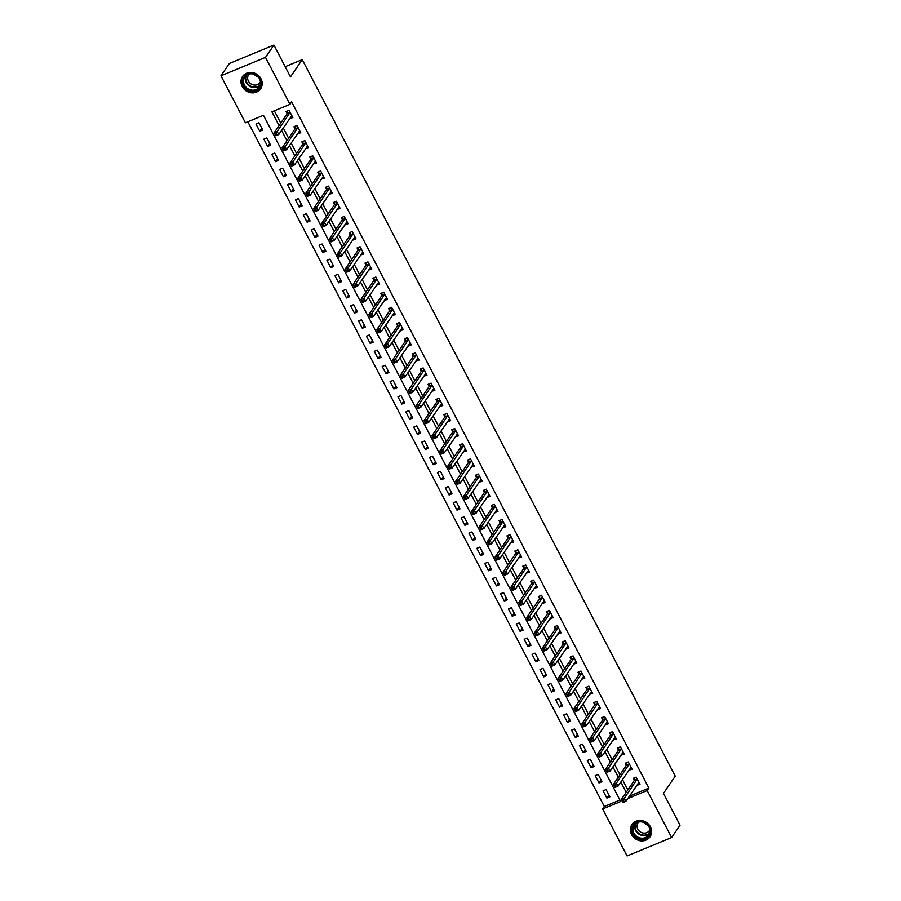 <?xml version="1.0" encoding="UTF-8"?>
<svg xmlns="http://www.w3.org/2000/svg" width="901" height="901" viewBox="0 0 901 901"><rect width="100%" height="100%" fill="white"/><g stroke="black" fill="none" stroke-linecap="round" stroke-linejoin="round"><path stroke-width="1.35" d="M260.986 78.759A10.925 9.877 34.3 0 1 260.626 88.805A10.925 9.877 34.3 0 1 251.221 92.78A10.925 9.877 34.3 0 1 242.211 86.53A10.925 9.877 34.3 0 1 242.572 76.495A10.925 9.877 34.3 0 1 251.965 72.508A10.925 9.877 34.3 0 1 260.986 78.759M650.387 826.791A10.925 9.877 34.3 0 1 650.015 836.826A10.925 9.877 34.3 0 1 640.622 840.813A10.925 9.877 34.3 0 1 631.612 834.563A10.925 9.877 34.3 0 1 631.973 824.516A10.925 9.877 34.3 0 1 641.366 820.529A10.925 9.877 34.3 0 1 650.387 826.791M220.959 75.797L229.372 63.475L273.915 45.05L290.482 76.878L302.24 59.624L675.232 776.133L663.474 793.387L680.041 825.203L671.628 837.525L627.085 855.95L602.634 808.974L620.688 801.507L263.475 115.305L245.421 122.773L220.959 75.797L265.502 57.371L289.964 104.347L271.911 111.814L279.062 125.566M247.854 121.77L604.312 806.508L602.634 808.974M604.312 806.508L619.933 800.043M609.887 796.833L606.103 789.558L603.084 790.808L606.88 798.083L609.887 796.833M601.992 781.685L598.208 774.409L595.201 775.648L598.985 782.924L601.992 781.685M594.108 766.526L590.324 759.25L587.306 760.5L591.101 767.776L594.108 766.526M586.213 751.366L582.429 744.102L579.422 745.341L583.206 752.617L586.213 751.366M578.329 736.218L574.545 728.943L571.538 730.193L575.322 737.457L578.329 736.218M570.446 721.059L566.65 713.783L563.643 715.034L567.427 722.309L570.446 721.059M562.551 705.911L558.766 698.635L555.759 699.874L559.544 707.15L562.551 705.911M554.667 690.752L550.871 683.476L547.864 684.726L551.649 692.002L554.667 690.752M546.772 675.604L542.988 668.328L539.981 669.567L543.765 676.842L546.772 675.604M538.888 660.444L535.093 653.169L532.086 654.419L535.87 661.694L538.888 660.444M530.993 645.285L527.209 638.021L524.202 639.26L527.986 646.535L530.993 645.285M523.109 630.137L519.325 622.861L516.307 624.1L520.102 631.376L523.109 630.137M515.214 614.978L511.43 607.702L508.423 608.952L512.207 616.228L515.214 614.978M507.331 599.829L503.546 592.554L500.528 593.793L504.323 601.068L507.331 599.829M499.436 584.67L495.651 577.395L492.644 578.645L496.428 585.92L499.436 584.67M491.552 569.522L487.768 562.247L484.749 563.485L488.545 570.761L491.552 569.522M483.657 554.363L479.873 547.087L476.866 548.337L480.65 555.602L483.657 554.363M475.773 539.203L471.989 531.939L468.982 533.178L472.766 540.454L475.773 539.203M467.889 524.055L464.094 516.78L461.087 518.019L464.871 525.294L467.889 524.055M459.994 508.896L456.21 501.62L453.203 502.871L456.987 510.146L459.994 508.896M452.111 493.748L448.315 486.472L445.308 487.711L449.092 494.987L452.111 493.748M444.216 478.589L440.431 471.313L437.424 472.563L441.208 479.839L444.216 478.589M436.332 463.441L432.536 456.165L429.529 457.404L433.313 464.679L436.332 463.441M428.437 448.281L424.653 441.006L421.645 442.256L425.43 449.52L428.437 448.281M420.553 433.122L416.769 425.846L413.75 427.097L417.546 434.372L420.553 433.122M412.658 417.974L408.874 410.698L405.867 411.937L409.651 419.213L412.658 417.974M404.774 402.815L400.99 395.539L397.972 396.789L401.767 404.065L404.774 402.815M396.879 387.667L393.095 380.391L390.088 381.63L393.872 388.905L396.879 387.667M388.995 372.507L385.211 365.232L382.193 366.482L385.988 373.757L388.995 372.507M381.1 357.348L377.316 350.084L374.309 351.322L378.093 358.598L381.1 357.348M373.217 342.2L369.433 334.924L366.425 336.174L370.21 343.439L373.217 342.2M365.333 327.04L361.538 319.765L358.53 321.015L362.315 328.291L365.333 327.04M357.438 311.892L353.654 304.617L350.647 305.856L354.431 313.131L357.438 311.892M349.554 296.733L345.759 289.458L342.752 290.708L346.536 297.983L349.554 296.733M341.659 281.585L337.875 274.309L334.868 275.548L338.652 282.824L341.659 281.585M333.775 266.426L329.98 259.15L326.973 260.4L330.757 267.676L333.775 266.426M325.88 251.266L322.096 244.002L319.089 245.241L322.873 252.517L325.88 251.266M317.997 236.118L314.212 228.843L311.194 230.093L314.99 237.357L317.997 236.118M310.102 220.959L306.317 213.683L303.31 214.934L307.095 222.209L310.102 220.959M302.218 205.811L298.434 198.535L295.415 199.774L299.211 207.05L302.218 205.811M294.323 190.652L290.539 183.376L287.532 184.626L291.316 191.902L294.323 190.652M286.439 175.504L282.655 168.228L279.637 169.467L283.432 176.742L286.439 175.504M278.544 160.344L274.76 153.069L271.753 154.319L275.537 161.594L278.544 160.344M270.66 145.185L266.876 137.921L263.869 139.159L267.653 146.435L270.66 145.185M262.777 130.037L258.981 122.761L255.974 124.011L259.758 131.276L262.777 130.037M630.373 794.738L630.801 795.549L648.855 788.082L291.642 101.881L289.964 104.347M274.343 110.812L280.74 123.11M283.263 127.931L288.635 138.258M291.147 143.09L296.519 153.418M299.031 158.238L304.414 168.566M306.926 173.397L312.298 183.725M314.809 188.557L320.193 198.873M322.704 203.705L328.077 214.033M330.588 218.864L335.972 229.192M338.483 234.012L343.855 244.34M346.367 249.172L351.75 259.499M354.262 264.32L359.634 274.647M362.146 279.479L367.518 289.807M370.041 294.638L375.413 304.966M377.924 309.786L383.297 320.114M385.819 324.946L391.192 335.273M393.703 340.094L399.075 350.421M401.587 355.253L406.97 365.581M409.482 370.401L414.854 380.729M417.366 385.56L422.749 395.888M425.261 400.72L430.633 411.047M433.144 415.868L438.528 426.196M441.04 431.027L446.412 441.355M448.923 446.175L454.307 456.503M456.818 461.335L462.19 471.662M464.702 476.483L470.085 486.81M472.597 491.642L477.969 501.97M480.481 506.801L485.853 517.129M488.376 521.949L493.748 532.277M496.26 537.109L501.632 547.436M504.143 552.257L509.527 562.584M512.038 567.416L517.411 577.744M519.922 582.564L525.306 592.892M527.817 597.723L533.189 608.051M535.701 612.883L541.084 623.21M543.596 628.031L548.968 638.358M551.48 643.19L556.863 653.518M559.375 658.338L564.747 668.666M567.258 673.497L572.642 683.825M575.153 688.646L580.526 698.973M583.037 703.805L588.409 714.133M590.932 718.964L596.304 729.292M598.816 734.112L604.188 744.44M606.7 749.272L612.083 759.599M614.595 764.42L619.967 774.747M622.478 779.579L627.862 789.907M636.804 785.3L639.98 784.388L636.196 777.112L633.189 778.351L634.214 780.334M628.909 770.152L632.097 769.229L628.301 761.953L625.294 763.203L626.319 765.174M621.026 754.993L624.202 754.081L620.417 746.805L617.41 748.044L618.435 750.015M613.142 739.845L616.318 738.921L612.534 731.646L609.515 732.896L610.54 734.867M605.247 724.686L608.423 723.773L604.639 716.498L601.631 717.737L602.656 719.708M597.363 709.538L600.539 708.614L596.755 701.338L593.736 702.589L594.773 704.559M589.468 694.378L592.644 693.455L588.86 686.179L585.853 687.429L586.878 689.4M581.584 679.219L584.76 678.307L580.976 671.031L577.958 672.27L578.994 674.252M573.689 664.071L576.865 663.147L573.081 655.872L570.074 657.122L571.099 659.093M565.805 648.911L568.981 647.999L565.197 640.724L562.19 641.962L563.215 643.933M557.91 633.763L561.098 632.84L557.302 625.564L554.295 626.814L555.32 628.785M550.027 618.604L553.203 617.681L549.419 610.416L546.411 611.655L547.436 613.626M542.132 603.456L545.319 602.532L541.524 595.257L538.516 596.507L539.541 598.478M534.248 588.297L537.424 587.373L533.64 580.098L530.633 581.348L531.658 583.319M526.353 573.137L529.54 572.225L525.745 564.95L522.738 566.188L523.763 568.171M518.469 557.989L521.645 557.066L517.861 549.79L514.854 551.04L515.879 553.011M510.585 542.83L513.761 541.918L509.977 534.642L506.959 535.881L507.984 537.852M502.69 527.682L505.866 526.758L502.082 519.483L499.075 520.733L500.1 522.704M494.807 512.523L497.983 511.599L494.199 504.335L491.18 505.574L492.216 507.545M486.912 497.375L490.088 496.451L486.303 489.175L483.296 490.426L484.321 492.397M479.028 482.215L482.204 481.292L478.42 474.016L475.401 475.266L476.438 477.237M471.133 467.056L474.309 466.144L470.525 458.868L467.518 460.107L468.543 462.089M463.249 451.908L466.425 450.984L462.641 443.709L459.634 444.959L460.659 446.93M455.354 436.748L458.541 435.836L454.746 428.561L451.739 429.8L452.764 431.77M447.47 421.6L450.646 420.677L446.862 413.401L443.855 414.651L444.88 416.622M439.575 406.441L442.763 405.518L438.967 398.253L435.96 399.492L436.985 401.463M431.692 391.282L434.868 390.37L431.083 383.094L428.076 384.344L429.101 386.315M423.797 376.134L426.984 375.21L423.188 367.935L420.181 369.185L421.206 371.156M415.913 360.974L419.089 360.062L415.305 352.787L412.298 354.025L413.322 355.996M408.029 345.826L411.205 344.903L407.421 337.627L404.403 338.877L405.427 340.848M400.134 330.667L403.31 329.755L399.526 322.479L396.519 323.718L397.544 325.689M392.25 315.519L395.426 314.595L391.642 307.32L388.624 308.57L389.66 310.541M384.355 300.36L387.531 299.436L383.747 292.172L380.74 293.411L381.765 295.382M376.472 285.2L379.648 284.288L375.863 277.012L372.845 278.251L373.881 280.234M368.577 270.052L371.753 269.129L367.968 261.853L364.961 263.103L365.986 265.074M360.693 254.893L363.869 253.981L360.085 246.705L357.078 247.944L358.102 249.915M352.798 239.745L355.985 238.821L352.19 231.546L349.183 232.796L350.207 234.767M344.914 224.586L348.09 223.673L344.306 216.398L341.299 217.637L342.324 219.607M337.019 209.437L340.206 208.514L336.411 201.238L333.404 202.488L334.429 204.459M329.135 194.278L332.311 193.355L328.527 186.09L325.52 187.329L326.545 189.3M321.24 179.119L324.428 178.207L320.632 170.931L317.625 172.17L318.65 174.152M313.357 163.971L316.533 163.047L312.748 155.772L309.741 157.022L310.766 158.993M305.462 148.811L308.649 147.899L304.865 140.624L301.846 141.862L302.871 143.833M297.578 133.663L300.754 132.74L296.97 125.464L293.963 126.714L294.987 128.685M289.694 118.504L292.87 117.592L289.086 110.316L286.067 111.555L287.104 113.526M302.24 59.624L285.178 66.685M273.915 45.05L265.502 57.371M648.855 788.082L647.177 790.549L671.628 837.525M628.695 797.194L629.112 798.016L647.177 790.549M281.574 130.397L286.957 140.725M289.469 145.557L294.841 155.884M297.353 160.705L302.736 171.032M305.248 175.864L310.62 186.192M313.131 191.012L318.504 201.34M321.026 206.171L326.399 216.499M328.91 221.319L334.282 231.647M336.805 236.479L342.177 246.806M344.689 251.638L350.061 261.966M352.573 266.786L357.956 277.114M360.468 281.945L365.84 292.273M368.351 297.093L373.735 307.421M376.246 312.253L381.619 322.581M384.13 327.401L389.514 337.729M392.025 342.56L397.397 352.888M399.909 357.72L405.292 368.047M407.804 372.868L413.176 383.195M415.688 388.027L421.06 398.355M423.583 403.175L428.955 413.503M431.466 418.334L436.839 428.662M439.361 433.482L444.734 443.81M447.245 448.642L452.617 458.969M455.129 463.801L460.512 474.129M463.024 478.949L468.396 489.277M470.908 494.108L476.291 504.436M478.803 509.256L484.175 519.584M486.686 524.416L492.07 534.744M494.581 539.575L499.954 549.892M502.465 554.723L507.849 565.051M510.36 569.882L515.732 580.21M518.244 585.031L523.616 595.358M526.139 600.19L531.511 610.518M534.023 615.338L539.395 625.666M541.918 630.497L547.29 640.825M549.801 645.657L555.174 655.984M557.685 660.805L563.069 671.132M565.58 675.964L570.952 686.292M573.464 691.112L578.847 701.44M581.359 706.271L586.731 716.599M589.243 721.419L594.626 731.747M597.138 736.579L602.51 746.906M605.022 751.738L610.405 762.066M612.917 766.886L618.289 777.214M620.8 782.045L626.184 792.373M630.801 795.549L629.112 798.016M638.618 783.228L636.973 785.627M608.952 795.042L606.88 798.083M261.842 128.235L259.758 131.276M269.726 143.394L267.653 146.435M277.609 158.553L275.537 161.594M285.504 173.702L283.432 176.742M293.388 188.861L291.316 191.902M301.283 204.009L299.211 207.05M309.167 219.168L307.095 222.209M317.062 234.316L314.99 237.357M324.946 249.476L322.873 252.517M332.841 264.635L330.757 267.676M340.724 279.783L338.652 282.824M348.619 294.942L346.536 297.983M356.503 310.09L354.431 313.131M364.398 325.25L362.315 328.291M372.282 340.398L370.21 343.439M380.166 355.557L378.093 358.598M388.061 370.716L385.988 373.757M395.944 385.865L393.872 388.905M403.839 401.024L401.767 404.065M411.723 416.172L409.651 419.213M419.618 431.331L417.546 434.372M427.502 446.479L425.43 449.52M435.397 461.639L433.313 464.679M443.281 476.798L441.208 479.839M451.176 491.946L449.092 494.987M459.06 507.105L456.987 510.146M466.955 522.253L464.871 525.294M474.838 537.413L472.766 540.454M482.722 552.561L480.65 555.602M490.617 567.72L488.545 570.761M498.501 582.879L496.428 585.92M506.396 598.027L504.323 601.068M514.28 613.187L512.207 616.228M522.175 628.335L520.102 631.376M530.058 643.494L527.986 646.535M537.953 658.642L535.87 661.694M545.837 673.802L543.765 676.842M553.732 688.961L551.649 692.002M561.616 704.109L559.544 707.15M569.511 719.268L567.427 722.309M577.395 734.416L575.322 737.457M585.278 749.576L583.206 752.617M593.173 764.735L591.101 767.776M601.057 779.883L598.985 782.924M630.723 768.069L629.078 770.479M622.839 752.921L621.194 755.32M614.944 737.761L613.311 740.172M607.06 722.602L605.416 725.012M599.165 707.454L597.532 709.853M591.281 692.295L589.637 694.705M583.386 677.147L581.753 679.545M575.502 661.987L573.858 664.397M567.619 646.839L565.974 649.238M559.724 631.68L558.079 634.09M551.84 616.521L550.196 618.931M543.945 601.372L542.301 603.771M536.061 586.213L534.417 588.623M528.166 571.065L526.522 573.464M520.282 555.906L518.638 558.316M512.387 540.758L510.754 543.157M504.504 525.598L502.859 528.009M496.609 510.439L494.976 512.849M488.725 495.291L487.081 497.69M480.83 480.132L479.197 482.542M472.946 464.984L471.302 467.382M465.062 449.824L463.418 452.234M457.167 434.665L455.523 437.075M449.284 419.517L447.639 421.927M441.389 404.358L439.744 406.768M433.505 389.209L431.861 391.608M425.61 374.05L423.966 376.46M417.726 358.902L416.082 361.301M409.831 343.743L408.198 346.153M401.947 328.583L400.303 330.994M394.052 313.435L392.419 315.846M386.169 298.276L384.524 300.686M378.274 283.128L376.641 285.527M370.39 267.969L368.746 270.379M362.506 252.821L360.862 255.22M354.611 237.661L352.967 240.071M346.727 222.502L345.083 224.912M338.832 207.354L337.188 209.753M330.949 192.195L329.304 194.605M323.054 177.046L321.409 179.445M315.17 161.887L313.525 164.297M307.275 146.739L305.642 149.138M299.391 131.58L297.747 133.99M291.496 116.42L289.863 118.831M638.066 783.453L639.237 782.969M623.424 800.223L622.219 800.73L622.85 801.935L624.055 801.439L623.424 800.223L624.292 798.309L625.868 801.338L622.861 802.577L621.285 799.547L624.292 798.309L637.221 779.083M638.955 782.417L625.868 801.338L624.055 801.439M622.219 800.73L621.285 799.547L634.124 780.728L634.417 777.845M622.85 801.935L622.861 802.577M630.182 768.294L631.353 767.81M615.529 785.075L614.336 785.571L614.966 786.787L616.16 786.28L615.529 785.075L616.397 783.149L617.973 786.179L614.966 787.429L613.39 784.399L616.397 783.149L629.337 763.924M631.072 767.258L617.973 786.179L616.16 786.28M614.336 785.571L613.39 784.399L626.229 765.568L626.533 762.697M614.966 786.787L614.966 787.429M622.287 753.146L623.469 752.65M607.646 769.916L606.441 770.411L607.071 771.628L608.276 771.132L607.646 769.916L608.513 767.99L610.09 771.031L607.083 772.27L605.506 769.24L608.513 767.99L621.442 748.776M623.177 752.11L610.09 771.031L608.276 771.132M606.441 770.411L605.506 769.24L618.345 750.42L618.638 747.537M607.071 771.628L607.083 772.27M614.403 737.987L615.574 737.502M599.762 754.768L598.557 755.263L599.188 756.48L600.393 755.973L599.762 754.768L600.618 752.842L602.206 755.871L599.188 757.122L597.611 754.081L600.618 752.842L613.558 733.617M615.293 736.95L602.206 755.871L600.393 755.973M598.557 755.263L597.611 754.081L610.45 735.261L610.754 732.378M599.188 756.48L599.188 757.122M606.508 722.827L607.691 722.343M591.867 739.608L590.662 740.104L591.293 741.32L592.498 740.825L591.867 739.608L592.734 737.682L594.311 740.712L591.304 741.962L589.727 738.933L592.734 737.682L605.663 718.469M607.398 721.791L594.311 740.712L592.498 740.825M590.662 740.104L589.727 738.933L602.566 720.102L602.87 717.23M591.293 741.32L591.304 741.962M641.636 821.509A9.449 8.548 34.3 0 1 650.432 831.465A9.449 8.548 34.3 0 1 640.893 839.045A9.449 8.548 34.3 0 1 632.097 829.1A9.449 8.548 34.3 0 1 641.636 821.509M641.084 838.155A8.751 7.918 -145.7 0 0 648.664 834.968A8.751 7.918 -145.7 0 0 641.782 821.915A8.751 7.918 -145.7 0 0 634.203 825.102A8.751 7.918 -145.7 0 0 641.084 838.155M649.869 829.776A6.893 6.239 34.3 0 1 649.418 830.553A6.893 6.239 34.3 0 1 643.46 833.065A6.893 6.239 34.3 0 1 638.032 822.782A6.893 6.239 34.3 0 1 638.595 822.095M632.952 823.323A10.857 9.821 -145.7 0 0 632.299 824.167A10.857 9.821 -145.7 0 0 640.836 840.351A10.857 9.821 -145.7 0 0 650.229 836.398A10.857 9.821 -145.7 0 0 650.781 835.475M647.684 825.068A6.893 6.239 34.3 0 1 643.776 822.399M243.743 85.618A9.449 8.548 34.3 0 1 247.606 74.073A9.449 8.548 34.3 0 1 259.995 78.894A9.449 8.548 34.3 0 1 256.132 90.438A9.449 8.548 34.3 0 1 243.743 85.618M259.556 78.894A8.751 7.918 -145.7 0 0 252.336 73.882A8.751 7.918 -145.7 0 0 244.802 77.069A8.751 7.918 -145.7 0 0 244.509 85.122A8.751 7.918 -145.7 0 0 251.739 90.134A8.751 7.918 -145.7 0 0 259.263 86.935A8.751 7.918 -145.7 0 0 259.556 78.894M260.468 81.754A6.893 6.239 34.3 0 1 260.029 82.52A6.893 6.239 34.3 0 1 254.093 85.032A6.893 6.239 34.3 0 1 248.406 81.09A6.893 6.239 34.3 0 1 248.642 74.76A6.893 6.239 34.3 0 1 249.194 74.062M243.563 75.29A10.857 9.821 -145.7 0 0 242.898 76.134A10.857 9.821 -145.7 0 0 242.538 86.113A10.857 9.821 -145.7 0 0 251.503 92.33A10.857 9.821 -145.7 0 0 260.828 88.366A10.857 9.821 -145.7 0 0 261.38 87.453M258.294 77.047A6.893 6.239 34.3 0 1 254.375 74.378M598.624 707.679L599.796 707.195M583.983 724.46L582.778 724.956L583.409 726.161L584.614 725.665L583.983 724.46L584.85 722.534L586.427 725.564L583.409 726.803L581.832 723.773L584.85 722.534L597.78 703.309M599.514 706.643L586.427 725.564L584.614 725.665M582.778 724.956L581.832 723.773L594.683 704.954L594.975 702.07M583.409 726.161L583.409 726.803M590.741 692.52L591.912 692.036M576.088 709.301L574.883 709.797L575.514 711.013L576.719 710.517L576.088 709.301L576.955 707.375L578.532 710.405L575.525 711.655L573.948 708.625L576.955 707.375L589.885 688.161M591.619 691.484L578.532 710.405L576.719 710.517M574.883 709.797L573.948 708.625L586.788 689.794L587.092 686.922M575.514 711.013L575.525 711.655M582.846 677.372L584.017 676.888M568.204 694.142L566.999 694.648L567.63 695.854L568.835 695.358L568.204 694.142L569.072 692.227L570.648 695.257L567.63 696.496L566.053 693.466L569.072 692.227L582.001 673.002M583.735 676.336L570.648 695.257L568.835 695.358M566.999 694.648L566.053 693.466L578.904 674.646L579.197 671.763M567.63 695.854L567.63 696.496M574.962 662.212L576.133 661.728M560.309 678.994L559.104 679.489L559.735 680.705L560.94 680.199L560.309 678.994L561.177 677.068L562.753 680.097L559.746 681.347L558.169 678.318L561.177 677.068L574.106 657.843M575.84 661.176L562.753 680.097L560.94 680.199M559.104 679.489L558.169 678.318L571.009 659.487L571.313 656.615M559.735 680.705L559.746 681.347M567.067 647.064L568.238 646.569M552.426 663.834L551.221 664.33L551.851 665.546L553.056 665.051L552.426 663.834L553.293 661.908L554.87 664.949L551.862 666.188L550.274 663.159L553.293 661.908L566.222 642.695M567.957 646.028L554.87 664.949L553.056 665.051M551.221 664.33L550.274 663.159L563.125 644.339L563.418 641.456M551.851 665.546L551.862 666.188M559.183 631.905L560.354 631.421M544.531 648.686L543.326 649.182L543.956 650.398L545.161 649.891L544.531 648.686L545.398 646.76L546.975 649.79L543.967 651.04L542.391 647.999L545.398 646.76L558.327 627.535M560.062 630.869L546.975 649.79L545.161 649.891M543.326 649.182L542.391 647.999L555.23 629.18L555.534 626.296M543.956 650.398L543.967 651.04M551.288 616.746L552.459 616.261M536.647 633.527L535.442 634.022L536.072 635.239L537.278 634.743L536.647 633.527L537.514 631.601L539.091 634.631L536.084 635.881L534.507 632.851L537.514 631.601L550.443 612.387M552.178 615.71L539.091 634.631L537.278 634.743M535.442 634.022L534.507 632.851L547.346 614.02L547.639 611.148M536.072 635.239L536.084 635.881M543.404 601.598L544.576 601.113M528.752 618.368L527.547 618.874L528.189 620.079L529.383 619.584L528.752 618.368L529.619 616.453L531.196 619.483L528.189 620.721L526.612 617.692L529.619 616.453L542.56 597.228M544.283 600.562L531.196 619.483L529.383 619.584M527.547 618.874L526.612 617.692L539.451 598.872L539.755 595.989M528.189 620.079L528.189 620.721M535.509 586.438L536.681 585.954M520.868 603.22L519.663 603.715L520.294 604.931L521.499 604.436L520.868 603.22L521.735 601.294L523.312 604.323L520.305 605.573L518.728 602.544L521.735 601.294L534.665 582.08M536.399 585.402L523.312 604.323L521.499 604.436M519.663 603.715L518.728 602.544L531.567 583.713L531.86 580.841M520.294 604.931L520.305 605.573M527.626 571.29L528.797 570.806M512.973 588.06L511.779 588.567L512.41 589.772L513.604 589.277L512.973 588.06L513.84 586.146L515.417 589.175L512.41 590.414L510.833 587.384L513.84 586.146L526.781 566.92M528.515 570.254L515.417 589.175L513.604 589.277M511.779 588.567L510.833 587.384L523.672 568.565L523.977 565.682M512.41 589.772L512.41 590.414M519.731 556.131L520.913 555.647M505.089 572.912L503.884 573.408L504.515 574.624L505.72 574.117L505.089 572.912L505.957 570.986L507.533 574.016L504.526 575.266L502.949 572.236L505.957 570.986L518.886 551.761M520.62 555.095L507.533 574.016L505.72 574.117M503.884 573.408L502.949 572.236L515.789 553.405L516.082 550.522M504.515 574.624L504.526 575.266M511.847 540.983L513.018 540.487M497.206 557.753L496 558.248L496.631 559.465L497.836 558.969L497.206 557.753L498.062 555.827L499.65 558.868L496.631 560.107L495.054 557.077L498.062 555.827L511.002 536.613M512.737 539.936L499.65 558.868L497.836 558.969M496 558.248L495.054 557.077L507.894 538.257L508.198 535.374M496.631 559.465L496.631 560.107M503.952 525.824L505.134 525.339M489.311 542.605L488.105 543.1L488.736 544.305L489.941 543.81L489.311 542.605L490.178 540.679L491.755 543.708L488.747 544.947L487.171 541.918L490.178 540.679L503.107 521.454M504.842 524.787L491.755 543.708L489.941 543.81M488.105 543.1L487.171 541.918L500.01 523.098L500.314 520.215M488.736 544.305L488.747 544.947M496.068 510.664L497.239 510.18M481.427 527.445L480.222 527.941L480.852 529.157L482.058 528.662L481.427 527.445L482.294 525.52L483.871 528.549L480.852 529.799L479.276 526.77L482.294 525.52L495.223 506.306M496.958 509.628L483.871 528.549L482.058 528.662M480.222 527.941L479.276 526.77L492.126 507.939L492.419 505.067M480.852 529.157L480.852 529.799M488.173 495.516L489.356 495.032M473.532 512.286L472.327 512.793L472.957 513.998L474.163 513.502L473.532 512.286L474.399 510.371L475.976 513.401L472.969 514.64L471.392 511.61L474.399 510.371L487.328 491.146M489.063 494.48L475.976 513.401L474.163 513.502M472.327 512.793L471.392 511.61L484.231 492.791L484.535 489.907M472.957 513.998L472.969 514.64M480.289 480.357L481.461 479.873M465.648 497.138L464.443 497.634L465.074 498.85L466.279 498.354L465.648 497.138L466.515 495.212L468.092 498.242L465.074 499.492L463.497 496.462L466.515 495.212L479.445 475.998M481.179 479.321L468.092 498.242L466.279 498.354M464.443 497.634L463.497 496.462L476.347 477.631L476.64 474.759M465.074 498.85L465.074 499.492M472.406 465.209L473.577 464.725M457.753 481.979L456.548 482.485L457.179 483.691L458.384 483.195L457.753 481.979L458.62 480.064L460.197 483.094L457.19 484.333L455.613 481.303L458.62 480.064L471.55 460.839M473.284 464.173L460.197 483.094L458.384 483.195M456.548 482.485L455.613 481.303L468.452 462.483L468.757 459.6M457.179 483.691L457.19 484.333M464.511 450.05L465.682 449.565M449.869 466.831L448.664 467.326L449.295 468.543L450.5 468.036L449.869 466.831L450.737 464.905L452.313 467.934L449.306 469.184L447.718 466.155L450.737 464.905L463.666 445.68M465.4 449.013L452.313 467.934L450.5 468.036M448.664 467.326L447.718 466.155L460.569 447.324L460.861 444.441M449.295 468.543L449.306 469.184M456.627 434.901L457.798 434.406M441.974 451.671L440.769 452.167L441.4 453.383L442.605 452.888L441.974 451.671L442.841 449.745L444.418 452.786L441.411 454.025L439.834 450.996L442.841 449.745L455.771 430.532M457.505 433.854L444.418 452.786L442.605 452.888M440.769 452.167L439.834 450.996L452.674 432.165L452.978 429.293M441.4 453.383L441.411 454.025M448.732 419.742L449.903 419.258M434.091 436.523L432.885 437.019L433.516 438.224L434.721 437.728L434.091 436.523L434.958 434.597L436.535 437.627L433.527 438.866L431.951 435.836L434.958 434.597L447.887 415.372M449.622 418.706L436.535 437.627L434.721 437.728M432.885 437.019L431.951 435.836L444.79 417.017L445.083 414.133M433.516 438.224L433.527 438.866M440.848 404.583L442.019 404.099M426.196 421.364L424.99 421.859L425.632 423.076L426.826 422.58L426.196 421.364L427.063 419.438L428.639 422.468L425.632 423.718L424.056 420.688L427.063 419.438L440.003 400.224M441.727 403.547L428.639 422.468L426.826 422.58M424.99 421.859L424.056 420.688L436.895 401.857L437.199 398.985M425.632 423.076L425.632 423.718M432.953 389.435L434.124 388.95M418.312 406.205L417.107 406.711L417.737 407.916L418.942 407.421L418.312 406.205L419.179 404.29L420.756 407.32L417.749 408.558L416.172 405.529L419.179 404.29L432.108 385.065M433.843 388.399L420.756 407.32L418.942 407.421M417.107 406.711L416.172 405.529L429.011 386.709L429.304 383.826M417.737 407.916L417.749 408.558M425.069 374.275L426.241 373.791M410.417 391.057L409.223 391.552L409.854 392.768L411.047 392.273L410.417 391.057L411.284 389.131L412.861 392.16L409.854 393.41L408.277 390.381L411.284 389.131L424.225 369.917M425.959 373.239L412.861 392.16L411.047 392.273M409.223 391.552L408.277 390.381L421.116 371.55L421.42 368.678M409.854 392.768L409.854 393.41M417.174 359.127L418.357 358.643M402.533 375.897L401.328 376.404L401.959 377.609L403.164 377.114L402.533 375.897L403.4 373.983L404.977 377.012L401.97 378.251L400.393 375.221L403.4 373.983L416.33 354.757M418.064 358.091L404.977 377.012L403.164 377.114M401.328 376.404L400.393 375.221L413.232 356.402L413.525 353.519M401.959 377.609L401.97 378.251M409.291 343.968L410.462 343.484M394.649 360.749L393.444 361.245L394.075 362.461L395.28 361.954L394.649 360.749L395.505 358.823L397.093 361.853L394.075 363.103L392.498 360.062L395.505 358.823L408.446 339.598M410.18 342.932L397.093 361.853L395.28 361.954M393.444 361.245L392.498 360.062L405.337 341.242L405.641 338.359M394.075 362.461L394.075 363.103M401.395 328.809L402.578 328.324M386.754 345.59L385.549 346.085L386.18 347.302L387.385 346.806L386.754 345.59L387.621 343.664L389.198 346.694L386.191 347.944L384.614 344.914L387.621 343.664L400.551 324.45M402.285 327.773L389.198 346.694L387.385 346.806M385.549 346.085L384.614 344.914L397.454 326.083L397.746 323.211M386.18 347.302L386.191 347.944M393.512 313.661L394.683 313.176M378.87 330.442L377.665 330.937L378.296 332.142L379.501 331.647L378.87 330.442L379.738 328.516L381.314 331.545L378.296 332.784L376.719 329.755L379.738 328.516L392.667 309.291M394.401 312.624L381.314 331.545L379.501 331.647M377.665 330.937L376.719 329.755L389.57 310.935L389.863 308.052M378.296 332.142L378.296 332.784M385.617 298.501L386.799 298.017M370.975 315.282L369.77 315.778L370.401 316.994L371.606 316.499L370.975 315.282L371.843 313.357L373.419 316.386L370.412 317.636L368.836 314.607L371.843 313.357L384.772 294.143M386.506 297.465L373.419 316.386L371.606 316.499M369.77 315.778L368.836 314.607L381.675 295.776L381.979 292.904M370.401 316.994L370.412 317.636M377.733 283.353L378.904 282.869M363.092 300.123L361.887 300.63L362.517 301.835L363.722 301.339L363.092 300.123L363.959 298.208L365.536 301.238L362.517 302.477L360.941 299.447L363.959 298.208L376.888 278.983M378.623 282.317L365.536 301.238L363.722 301.339M361.887 300.63L360.941 299.447L373.791 280.628L374.084 277.745M362.517 301.835L362.517 302.477M369.849 268.194L371.021 267.71M355.197 284.975L353.992 285.471L354.622 286.687L355.827 286.18L355.197 284.975L356.064 283.049L357.641 286.079L354.634 287.329L353.057 284.299L356.064 283.049L368.993 263.824M370.728 267.158L357.641 286.079L355.827 286.18M353.992 285.471L353.057 284.299L365.896 265.468L366.2 262.596M354.622 286.687L354.634 287.329M361.954 253.046L363.126 252.55M347.313 269.816L346.108 270.311L346.739 271.528L347.944 271.032L347.313 269.816L348.18 267.89L349.757 270.931L346.75 272.17L345.162 269.14L348.18 267.89L361.11 248.676M362.844 252.01L349.757 270.931L347.944 271.032M346.108 270.311L345.162 269.14L358.012 250.32L358.305 247.437M346.739 271.528L346.75 272.17M354.07 237.887L355.242 237.402M339.418 254.668L338.213 255.163L338.844 256.38L340.049 255.873L339.418 254.668L340.285 252.742L341.862 255.771L338.855 257.022L337.278 253.981L340.285 252.742L353.215 233.517M354.949 236.85L341.862 255.771L340.049 255.873M338.213 255.163L337.278 253.981L350.117 235.161L350.421 232.278M338.844 256.38L338.855 257.022M346.175 222.727L347.347 222.243M331.534 239.508L330.329 240.004L330.96 241.22L332.165 240.725L331.534 239.508L332.401 237.582L333.978 240.612L330.971 241.862L329.394 238.833L332.401 237.582L345.331 218.369M347.065 221.691L333.978 240.612L332.165 240.725M330.329 240.004L329.394 238.833L342.234 220.002L342.526 217.13M330.96 241.22L330.971 241.862M338.292 207.579L339.463 207.095M323.639 224.36L322.434 224.856L323.065 226.061L324.27 225.565L323.639 224.36L324.506 222.434L326.083 225.464L323.076 226.703L321.499 223.673L324.506 222.434L337.447 203.209M339.17 206.543L326.083 225.464L324.27 225.565M322.434 224.856L321.499 223.673L334.339 204.854L334.643 201.97M323.065 226.061L323.076 226.703M330.397 192.42L331.568 191.936M315.755 209.201L314.55 209.696L315.181 210.913L316.386 210.417L315.755 209.201L316.623 207.275L318.199 210.305L315.192 211.555L313.616 208.525L316.623 207.275L329.552 188.061M331.286 191.384L318.199 210.305L316.386 210.417M314.55 209.696L313.616 208.525L326.455 189.694L326.748 186.822M315.181 210.913L315.192 211.555M322.513 177.272L323.684 176.787M307.86 194.042L306.667 194.548L307.297 195.754L308.491 195.258L307.86 194.042L308.728 192.127L310.304 195.157L307.297 196.395L305.721 193.366L308.728 192.127L321.668 172.902M323.403 176.236L310.304 195.157L308.491 195.258M306.667 194.548L305.721 193.366L318.56 174.546L318.864 171.663M307.297 195.754L307.297 196.395M314.618 162.112L315.8 161.628M299.977 178.894L298.772 179.389L299.402 180.605L300.607 180.099L299.977 178.894L300.844 176.968L302.421 179.997L299.414 181.247L297.837 178.218L300.844 176.968L313.773 157.743M315.508 161.076L302.421 179.997L300.607 180.099M298.772 179.389L297.837 178.218L310.676 159.387L310.969 156.515M299.402 180.605L299.414 181.247M306.734 146.964L307.905 146.469M292.093 163.734L290.888 164.23L291.519 165.446L292.724 164.951L292.093 163.734L292.949 161.808L294.537 164.849L291.519 166.088L289.942 163.058L292.949 161.808L305.889 142.595M307.624 145.928L294.537 164.849L292.724 164.951M290.888 164.23L289.942 163.058L302.781 144.239L303.085 141.356M291.519 165.446L291.519 166.088M298.839 131.805L300.022 131.321M284.198 148.586L282.993 149.082L283.624 150.298L284.829 149.791L284.198 148.586L285.065 146.66L286.642 149.69L283.635 150.94L282.058 147.899L285.065 146.66L297.994 127.435M299.729 130.769L286.642 149.69L284.829 149.791M282.993 149.082L282.058 147.899L294.897 129.08L295.19 126.196M283.624 150.298L283.635 150.94M290.955 116.646L292.127 116.161M276.314 133.427L275.109 133.922L275.74 135.139L276.945 134.643L276.314 133.427L277.181 131.501L278.758 134.531L275.74 135.781L274.163 132.751L277.181 131.501L290.111 112.287M291.845 115.61L278.758 134.531L276.945 134.643M275.109 133.922L274.163 132.751L287.014 113.92L287.306 111.048M275.74 135.139L275.74 135.781M637.131 779.478L634.124 780.728M637.21 779.207L634.203 780.457M629.247 764.33L626.229 765.568M629.326 764.059L626.308 765.298M621.352 749.17L618.345 750.42M621.431 748.9L618.424 750.139M613.468 734.011L610.45 735.261M613.547 733.741L610.54 734.991M605.573 718.863L602.566 720.102M605.652 718.593L602.645 719.831M649.396 833.583A8.751 7.918 34.3 0 1 642.841 835.587A8.751 7.918 34.3 0 1 635.216 823.908M635.813 823.413A8.469 7.658 -145.7 0 0 643.021 835.069A8.469 7.658 -145.7 0 0 649.644 832.862M259.995 85.561A8.751 7.918 34.3 0 1 246.266 82.554A8.751 7.918 34.3 0 1 245.827 75.887M246.412 75.391A8.469 7.658 -145.7 0 0 246.671 82.205A8.469 7.658 -145.7 0 0 260.243 84.829M597.69 703.704L594.683 704.954M597.768 703.433L594.761 704.683M589.795 688.555L586.788 689.794M589.873 688.285L586.866 689.524M581.911 673.396L578.904 674.646M581.99 673.126L578.983 674.376M574.016 658.248L571.009 659.487M574.095 657.967L571.088 659.217M566.132 643.089L563.125 644.339M566.211 642.818L563.204 644.057M558.237 627.929L555.23 629.18M558.327 627.659L555.309 628.909M550.353 612.781L547.346 614.02M550.432 612.511L547.425 613.75M542.47 597.622L539.451 598.872M542.548 597.352L539.53 598.602M534.575 582.474L531.567 583.713M534.653 582.204L531.646 583.443M526.691 567.315L523.672 568.565M526.77 567.044L523.751 568.294M518.796 552.167L515.789 553.405M518.875 551.885L515.868 553.135M510.912 537.007L507.894 538.257M510.991 536.737L507.984 537.976M503.017 521.848L500.01 523.098M503.096 521.578L500.089 522.828M495.133 506.7L492.126 507.939M495.212 506.43L492.205 507.668M487.238 491.541L484.231 492.791M487.317 491.27L484.31 492.52M479.355 476.392L476.347 477.631M479.433 476.122L476.426 477.361M471.46 461.233L468.452 462.483M471.538 460.963L468.531 462.213M463.576 446.085L460.569 447.324M463.655 445.804L460.648 447.054M455.681 430.926L452.674 432.165M455.771 430.655L452.752 431.894M447.797 415.766L444.79 417.017M447.876 415.496L444.869 416.746M439.913 400.618L436.895 401.857M439.992 400.348L436.974 401.587M432.018 385.459L429.011 386.709M432.097 385.189L429.09 386.439M424.134 370.311L421.116 371.55M424.213 370.041L421.195 371.28M416.239 355.152L413.232 356.402M416.318 354.881L413.311 356.132M408.356 340.004L405.337 341.242M408.435 339.722L405.427 340.972M400.461 324.844L397.454 326.083M400.54 324.574L397.532 325.813M392.577 309.685L389.57 310.935M392.656 309.415L389.649 310.665M384.682 294.537L381.675 295.776M384.761 294.267L381.754 295.505M376.798 279.378L373.791 280.628M376.877 279.107L373.87 280.357M368.903 264.23L365.896 265.468M368.982 263.959L365.975 265.198M361.019 249.07L358.012 250.32M361.098 248.8L358.091 250.039M353.124 233.911L350.117 235.161M353.215 233.641L350.196 234.891M345.241 218.763L342.234 220.002M345.32 218.493L342.312 219.731M337.357 203.603L334.339 204.854M337.436 203.333L334.417 204.583M329.462 188.455L326.455 189.694M329.541 188.185L326.534 189.424M321.578 173.296L318.56 174.546M321.657 173.026L318.639 174.276M313.683 158.148L310.676 159.387M313.762 157.866L310.755 159.117M305.799 142.989L302.781 144.239M305.878 142.718L302.871 143.957M297.904 127.829L294.897 129.08M297.983 127.559L294.976 128.809M290.021 112.681L287.014 113.92M290.099 112.411L287.092 113.65"/></g></svg>

